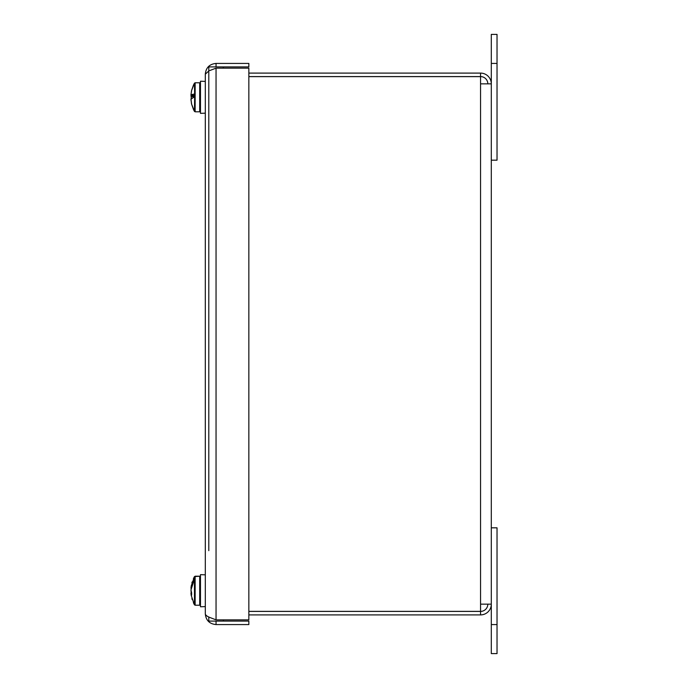 <?xml version="1.0" encoding="UTF-8"?>
<svg xmlns="http://www.w3.org/2000/svg" width="688" height="688" viewBox="0 0 688 688"><rect width="100%" height="100%" fill="white"/><g stroke="black" fill="none" stroke-linecap="round" stroke-linejoin="round"><path stroke-width="1.03" d="M208.791 70.993L205.308 74.166L205.308 613.834C205.394 615.038 206.882 616.25 209.763 617.454L216.049 619.854L216.049 68.146L209.763 70.546M205.308 74.166C205.944 67.648 209.522 64.061 216.049 63.425L216.049 66.908L248.85 66.908L248.85 63.425L216.049 63.425M216.049 624.575L248.85 624.575L248.85 621.092L216.049 621.092L216.049 624.575C209.53 623.947 205.953 620.361 205.308 613.834M216.049 68.146L248.85 68.146L248.85 619.854L216.049 619.854M190.997 587.483L191.187 588.154M191.092 588.765L190.997 587.707M190.997 593.942L190.972 593.159M191.092 592.66L190.997 593.718M191.617 96.096L191.006 99.167M191.617 90.455L191.359 91.642M191.144 97.283L191.006 95.408M191.617 104.12L191.359 102.933M205.308 606.601L200.475 606.773L200.475 574.652L205.308 574.824L200.475 574.652M200.475 604.451L199.701 605.225L199.701 576.2L194.463 576.596L194.463 603.625M194.67 578.866L194.67 577.61M194.463 579.107L190.972 589.908L191.634 592.91L191.634 595.146L190.997 593.409L191.161 595.266L194.291 604.52M191.204 588.034L191.161 586.159L194.463 577.8M191.204 593.391L190.997 590.347M190.997 593.409L191.617 593.348M205.308 113.176L200.475 113.348L200.475 81.227L205.308 81.399M194.463 83.308L194.67 95.873M195.134 111.8L199.701 111.8L199.701 82.775L195.134 82.775L195.134 111.8L194.463 111.404L194.67 94.058M191.634 90.395L190.972 94.729L194.463 94.041M193.371 97.283L190.972 95.331L190.997 94.376M194.463 96.69L190.972 99.244L191.634 104.18L190.98 99.837M190.972 94.729L194.67 95.641M194.67 96.389L190.972 95.331M248.85 76.583L480.559 76.583A7.258 7.258 0 0 1 487.818 83.841M487.818 604.159A7.258 7.258 0 0 1 480.559 611.417L480.559 614.9A10.741 10.741 0 0 0 491.301 604.159L480.559 604.159L480.559 611.365L248.85 611.365M491.301 527.825L491.301 653.6L497.028 653.6L497.028 527.825L491.301 527.825L491.301 160.175L497.028 160.175L497.028 34.4L491.301 34.4L497.028 34.4M248.85 76.635L480.559 76.635L480.559 83.841L491.301 83.841A10.741 10.741 0 0 0 480.559 73.1L248.85 73.1M248.85 611.417L480.559 611.417M480.559 76.583L480.559 73.1M248.85 614.9L480.559 614.9M491.301 34.4L491.301 160.175M223.342 68.146L223.342 66.908M208.791 550.658L208.791 66.908L216.049 66.908M223.342 621.092L223.342 619.854M208.791 617.007L208.791 621.092L216.049 621.092M200.475 576.974L199.701 576.2L195.134 576.2L195.134 605.225L194.463 604.829M480.559 83.841L480.559 604.159M497.028 624.575L491.301 624.575M491.301 63.425L497.028 63.425M195.134 576.2L194.291 576.905M194.102 577.258L193.38 578.746M192.167 581.902L191.883 582.856M194.102 604.167L193.38 602.671M192.167 599.523L191.875 598.534M194.343 83.386L193.534 84.977M193.466 85.131L191.677 90.197M194.343 111.189L193.534 109.598M193.466 109.444L191.677 104.378M199.701 605.225L195.134 605.225M191.161 586.159L194.463 576.596M199.701 82.775L200.475 83.549M195.134 82.775L194.463 83.171L191.617 90.438M199.701 111.8L200.475 111.026M194.463 111.404L191.617 104.137"/></g></svg>
